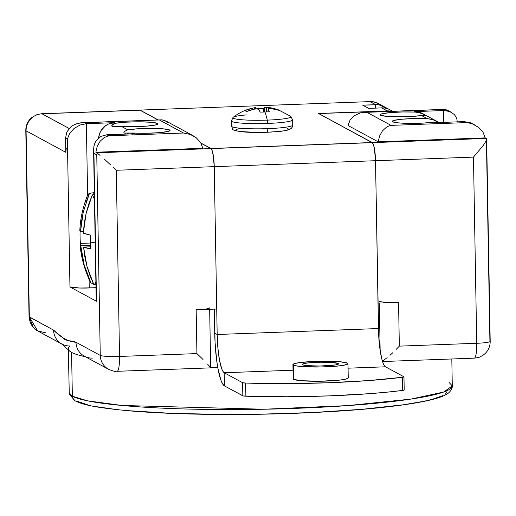 <?xml version="1.0" encoding="UTF-8"?>
<svg xmlns="http://www.w3.org/2000/svg" width="516" height="516" viewBox="0 0 516 516"><rect width="100%" height="100%" fill="white"/><g stroke="black" fill="none" stroke-linecap="round" stroke-linejoin="round"><path stroke-width="0.77" d="M292.927 364.599L293.178 378.834A27.535 2.877 -1 0 0 293.649 379.35L293.398 365.115A27.535 2.877 179 0 1 292.927 364.599A27.535 2.877 179 0 1 317.888 361.297A27.535 2.877 179 0 1 347.52 363.122L340.141 361.768L320.771 361.232L301.215 362.393L295.146 363.425L292.933 364.56L294.907 365.631L300.776 366.47L320.146 367.005L335.497 366.27L343.172 365.354L347.397 364.244L347.984 363.677L347.52 363.122A27.535 2.877 179 0 1 347.99 363.638A27.535 2.877 179 0 1 323.029 366.94A27.535 2.877 179 0 1 293.398 365.115L293.649 379.35L293.178 378.796M338.315 363.464A18.17 1.903 179 0 1 338.625 363.799A18.17 1.903 179 0 1 322.152 365.979A18.17 1.903 179 0 1 302.602 364.78A18.17 1.903 179 0 1 302.286 364.438A18.17 1.903 179 0 1 318.765 362.258A18.17 1.903 179 0 1 338.315 363.464L338.328 364.154L338.315 363.464L338.625 363.825L338.238 364.206L335.452 364.935L320.255 366.025L307.465 365.67L303.595 365.115L302.292 364.412L303.75 363.657L307.755 362.98L320.662 362.213L330.724 362.374L338.315 363.464M403.97 376.854A5.508 0.574 179 0 1 402.454 377.28L403.873 376.751A5.508 0.574 179 0 1 403.97 376.854L404.196 389.999A5.508 0.574 -1 0 1 402.686 390.425L402.454 377.28L402.686 390.425A136.024 14.216 -1 0 1 245.887 396.198L245.655 383.059L286.386 383.601L328.815 382.743L368.798 380.563L402.454 377.28A136.024 14.216 179 0 1 245.655 383.059L245.887 396.198A5.508 0.574 -1 0 1 242.83 395.837L242.597 382.698L245.655 383.059A5.508 0.574 179 0 1 242.597 382.698L224.215 372.745A34.965 6.34 87.9 0 1 217.172 334.491L214.243 166.655L217.172 334.491L214.74 333.175L214.321 309.116L215.075 342.618L216.701 360.6L217.926 368.463L220.983 380.402L222.693 384.027L224.441 385.884L224.215 372.745L242.597 382.698L242.83 395.837L224.441 385.884A48.181 8.733 87.9 0 1 214.74 333.175L217.172 334.491L217.894 348.061L219.487 360.097L221.706 368.766L222.944 371.397L224.215 372.745L293.024 370.211L224.215 372.745L224.441 385.884L243.217 395.959L286.619 396.746L329.04 395.882L369.03 393.708L386.871 392.186L402.686 390.425L404.105 389.896M385.484 366.805L403.873 376.751L385.484 366.805L348.068 368.179L385.484 366.805A34.965 6.34 -92.1 0 1 378.447 328.55L375.519 160.715L214.243 166.655L375.519 160.715L378.686 335.4L379.866 348.455L381.808 359.007L382.982 362.825M348.236 377.912L346.023 379.047L339.954 380.079L320.397 381.24L301.022 380.711L293.649 379.35A27.535 2.877 -1 0 0 323.274 381.176A27.535 2.877 -1 0 0 348.236 377.873L347.99 363.638M217.172 334.491L378.447 328.55L217.172 334.491M375.564 104.742L362.574 105.109L368.656 108.399L381.479 107.876L387.052 110.888A16.686 16.319 -61.6 0 1 387.213 110.882A16.686 16.319 -61.6 0 1 391.541 111.308L387.213 110.882L381.64 107.87L387.213 110.882A16.686 16.319 -61.6 0 0 387.052 110.888L381.479 107.876A16.686 16.319 -61.6 0 1 381.64 107.87A16.686 16.319 118.4 0 0 381.479 107.876L368.656 108.399L362.574 105.109L375.564 104.742A16.518 16.157 -61.6 0 1 380.995 105.483L386.381 108.399L380.995 105.483L381.04 107.947L380.995 105.483A16.518 16.157 118.4 0 0 375.564 104.742L362.767 105.212L375.564 104.742M395.34 302.415L378.002 303.085L375.519 160.715L473.475 157.109L476.72 343.282L399.332 346.133L398.565 302.331L378.002 303.085L375.519 160.715A16.518 2.993 -92.1 0 0 372.191 142.642A16.518 2.993 87.9 0 1 375.519 160.715L374.423 148.621L373.378 144.525L372.191 142.642L486.24 138.443L372.191 142.642L318.488 113.468L387.219 110.94L318.488 113.468L372.191 142.532L210.915 148.479L200.937 143.074L210.915 148.589L201.027 143.235L210.915 148.589L372.191 142.642L210.915 148.589L209.902 148.04L210.915 148.589L96.866 152.788L210.915 148.589L212.102 150.466L213.572 157.257L214.243 166.655L216.726 309.026L196.164 309.787L196.925 353.595L119.538 356.446L116.287 170.267L214.243 166.655A16.518 2.993 -92.1 0 0 210.915 148.589A16.518 2.993 87.9 0 1 214.243 166.655L216.726 309.026L199.273 309.639M158.128 119.906L139.984 110.089L369.83 101.62L139.984 110.089L158.128 119.906M387.219 111.05L318.675 113.572L387.219 111.05L387.948 111.443L387.219 111.05M157.941 119.912L139.984 110.089L42.028 113.81L69.183 128.503L42.028 113.81L139.984 110.198A16.518 2.993 -92.1 0 0 139.668 110.114A16.518 2.993 87.9 0 1 139.984 110.198L157.941 119.912M209.638 307.852A16.518 1.729 179 0 1 196.164 309.787L196.925 353.595L119.538 356.446L116.287 170.267L375.519 160.715L374.423 148.621L373.378 144.525L372.191 142.642L210.915 148.589L209.902 148.04L210.915 148.589L372.191 142.642L210.915 148.589L212.102 150.466L213.147 154.561L214.243 166.655L473.475 157.109L483.26 145.441L485.949 141.184L486.64 138.778L485.221 137.895L378.215 141.835L348.042 125.511L378.215 141.835L485.221 137.895L486.64 138.778L490.2 341.353A16.518 1.729 179 0 1 476.72 343.282A16.518 1.729 -1 0 0 490.2 341.353A16.518 1.729 179 0 0 489.916 341.044L486.42 140.629M88.043 404.963L77.852 401.474A5.508 5.386 -61.6 0 1 72.343 396.198L69.067 392.605A191.636 20.034 -1 0 0 72.343 396.198L71.576 352.389A191.636 20.034 179 0 1 68.306 348.797A191.636 20.034 179 0 1 70.124 345.972A16.518 16.157 -61.6 0 1 61.972 344.075L37.707 330.943L29.335 317.011L26.084 130.832L65.803 152.33L65.551 138.095L67.377 139.081L69.957 286.928L96.505 301.292L93.925 153.446L96.763 154.981L100.259 355.395L75.987 342.263L73.201 341.308L67.654 340.554L64.868 339.496L53.599 330.143L29.335 317.011L26.084 130.832L65.803 152.33L65.551 138.095L66.912 131.883L70.995 126.781L73.878 124.898L77.187 123.563L82.496 122.692L84.54 122.711L86.366 123.698L114.507 122.666L115.584 123.247L126.027 122.169L139.449 121.808L151.291 122.279L157.528 123.421A23.13 2.419 179 0 1 157.922 123.853A23.13 2.419 179 0 1 145.499 126.22A23.13 2.419 179 0 1 121.537 126.465L112.088 126.465L111.695 125.82L112.159 124.898L115.584 123.247A23.13 2.419 179 0 1 139.449 121.808A23.13 2.419 179 0 1 157.528 123.421L157.78 124.13L156.038 124.846L147.331 126.072L134.36 126.684L121.537 126.465L127.742 129.826L138.185 128.755L151.607 128.387L163.449 128.858L169.687 130A23.13 2.419 179 0 1 170.08 130.438A23.13 2.419 179 0 1 157.657 132.799A23.13 2.419 179 0 1 133.696 133.051L124.253 133.051L123.853 132.406L124.317 131.477L127.742 129.826A23.13 2.419 179 0 1 151.607 128.387A23.13 2.419 179 0 1 169.687 130L169.938 130.709L168.197 131.425L159.489 132.657L146.518 133.263L133.696 133.051L134.973 133.741L106.831 134.779L108.683 135.779L183.515 133.025L159.373 119.957L84.54 122.711L159.373 119.957L183.515 133.025L108.683 135.779L106.831 134.779L100.872 136.379L106.831 134.779L134.973 133.741L133.696 133.051L130.29 133.044M113.823 126.717L112.088 126.465L111.695 125.82L113.468 123.93L115.584 123.247L114.507 122.666L108.315 124.143L105.535 125.762L101.136 130.464L99.685 133.354L98.621 137.94A16.518 16.157 118.4 0 1 114.507 122.666L86.366 123.698L84.54 122.711L80.786 122.821L77.187 123.563L73.878 124.898L70.995 126.781L66.912 131.883L65.551 138.095L67.377 139.081L69.666 133.38L74.078 128.452L79.941 125.053L86.366 123.698L79.941 125.053L74.078 128.452L69.666 133.38L67.377 139.081L69.957 286.928L79.703 288.031L95.989 287.722L89.236 287.973L89.081 279.311L89.236 287.973A16.518 1.729 -1 0 1 69.957 286.928L96.505 301.292L93.59 149.911L93.886 146.486L94.815 143.306L96.331 140.494L100.872 136.379L96.331 140.494L94.815 143.306L93.886 146.486L93.59 149.911L93.925 153.446L96.763 154.981L100.259 355.395L75.987 342.263C68.602 341.792 61.14 337.754 53.599 330.143L29.051 316.701A16.518 1.729 -1 0 0 29.335 317.011A16.518 16.157 118.4 0 0 37.707 330.943L33.456 327.647L29.051 316.701L25.8 130.522A16.518 1.729 -1 0 0 26.084 130.832A16.518 16.157 -61.6 0 1 42.028 113.81A16.518 16.157 118.4 0 0 26.084 130.832A16.518 1.729 179 0 1 25.8 130.522C25.781 126.297 27.135 122.582 29.876 119.37L31.85 117.454L37.049 114.578L41.712 113.726A16.518 2.993 87.9 0 1 42.028 113.81A16.518 2.993 -92.1 0 0 41.712 113.726L139.984 110.108M117.022 126.523L115.365 126.639M157.541 124.304L157.528 123.421L157.541 124.304M125.988 133.302L124.253 133.051L123.853 132.406L124.317 131.477L127.742 129.826L121.537 126.465L118.125 126.465M129.181 133.102L127.523 133.225M169.7 130.883L169.687 130L169.7 130.883M424.1 115.371L421.553 115.526A23.13 2.419 179 0 1 397.836 116.816A23.13 2.419 179 0 1 380.498 115.203L380.221 114.52L381.84 113.817L390.064 112.611L402.525 111.966L415.212 112.095L414.329 111.617L443.554 110.54L441.728 109.553L366.902 112.307L391.044 125.375L465.871 122.621L464.019 121.615L434.795 122.692L433.711 122.105A23.13 2.419 179 0 1 409.994 123.395A23.13 2.419 179 0 1 392.657 121.789L392.386 121.099L393.998 120.402L402.222 119.19L414.683 118.545L427.371 118.674L421.553 115.526L410.936 116.513L397.836 116.816L386.471 116.326L380.498 115.203A23.13 2.419 179 0 1 380.105 114.771A23.13 2.419 179 0 1 391.857 112.462A23.13 2.419 179 0 1 415.212 112.095L419.095 112.662L423.533 114.21L426.371 115.674L421.553 115.526L427.371 118.674L432.924 119.718L438.536 122.253L436.259 121.957L423.094 123.098L409.994 123.395L398.629 122.905L392.657 121.789A23.13 2.419 179 0 1 392.263 121.35A23.13 2.419 179 0 1 404.015 119.041A23.13 2.419 179 0 1 427.371 118.674L431.253 119.241M422.262 113.675L425.732 115.552M434.42 120.254L437.89 122.131M202.865 148.298L95.853 152.239L97.234 153.123L96.763 154.981L97.234 153.123L100.065 155.406L95.853 152.239L97.208 146.409L100.072 141.32L104.064 137.617L108.683 135.779L104.064 137.617L100.072 141.32L97.208 146.409L95.853 152.239L202.865 148.298L200.647 142.597L196.274 137.772L190.307 134.437L183.515 133.025L190.307 134.437L196.274 137.772L200.647 142.597L202.865 148.298M210.683 367.766L217.752 367.508L210.683 367.766M85.353 356.73A191.636 20.034 179 0 1 71.576 352.389L72.343 396.198A191.636 20.034 -1 0 0 278.556 408.898A191.636 20.034 -1 0 0 452.28 385.916L443.676 392.037L410.82 399.113L347.913 405.589L263.966 409.233L122.111 405.486L87.501 400.822L72.343 396.198A5.508 5.386 118.4 0 0 75.142 400.848L69.286 394.276L68.325 350.125M446.862 391.741L445.76 393.669M442.876 395.604L431.892 399.429L423.9 401.287L403.293 404.789L362.413 409.278L312.786 412.523L258.677 414.232L222.409 414.438L171.202 413.335L127.704 410.639M115.59 409.414L95.666 406.563M422.54 113.546L417.502 111.817L414.329 111.617L443.554 110.54L443.76 122.363L443.554 110.54L441.728 109.553L444.308 109.431L449.107 111.075M454.228 114.449L455.828 116.616L454.228 114.449L449.559 111.437L451.294 112.217L446.798 109.947L444.308 109.431L363.457 112.385L366.902 112.307L391.044 125.375L388.69 126.039L391.044 125.375L465.871 122.621L469.321 123.072L465.871 122.621L464.019 121.615L470.489 122.763L464.019 121.615L434.795 122.692L437.968 122.892M66.28 148.053L65.803 152.33M96.221 300.963L96.505 301.292A16.518 1.729 -1 0 1 96.221 300.983L93.59 149.911M87.617 195.358L86.366 123.698L87.617 195.358M131.812 134.173L134.973 133.741M379.325 303.04L380.15 350.467L379.325 303.04M449.01 382.324L452.28 385.916C452.616 385.491 452.429 390.296 447.591 393.682L444.07 395.617C439.955 397.475 434.272 399.19 427.022 400.751C414.374 403.499 397.533 405.924 376.499 408.027C326.938 413.039 256.736 415.438 197.247 414.155C171.673 413.626 149.13 412.529 129.619 410.865C95.286 407.653 83.179 404.841 75.13 400.842M45.853 332.839L37.707 330.943M61.456 343.785A16.518 16.157 -61.6 0 1 53.599 330.143A16.518 16.157 118.4 0 0 61.456 343.785M209.664 309.29L210.676 367.85M207.716 364.302L210.315 367.198L207.716 364.302M203.02 359.523L200.092 356.646L203.02 359.523M196.925 353.595L200.092 356.646L196.925 353.595M70.37 351.66A191.636 20.034 -1 0 0 71.576 352.389A191.636 20.034 -1 0 0 82.741 356.143M92.512 358.091A16.518 16.157 -61.6 0 1 84.185 356.098A16.518 16.157 -61.6 0 1 75.987 342.263A16.518 16.157 118.4 0 0 84.36 356.195L108.631 369.327A16.518 16.157 -61.6 0 1 100.259 355.395A16.518 16.157 118.4 0 0 108.631 369.327A16.518 16.157 -61.6 0 0 108.895 369.469M210.638 367.863L117.106 371.307A16.518 2.993 -92.1 0 0 119.538 356.446A16.518 2.993 87.9 0 1 117.106 371.307A16.518 2.993 87.9 0 1 116.784 371.223M210.405 367.779L210.315 367.198M119.538 356.446A16.518 1.729 179 0 1 100.259 355.395A16.518 1.729 -1 0 0 119.538 356.446M104.6 159.386L110.25 164.565L104.6 159.386M113.268 167.397L116.287 170.267L113.268 167.397M486.64 138.778L485.949 141.184L483.26 145.441L473.475 157.109L476.72 343.282A16.518 2.993 87.9 0 1 474.288 358.149A16.518 2.993 87.9 0 1 473.972 358.065M382.717 360.852L387.161 357.691L382.717 360.852M389.961 355.318L392.998 352.525L389.961 355.318M396.159 349.429L399.332 346.133L396.159 349.429M382.53 361.529L474.288 358.149A16.518 2.993 -92.1 0 0 476.72 343.282L399.332 346.133L398.565 302.331A16.518 1.729 179 0 1 379.292 301.28M193.184 135.74L166.004 121.034L161.734 119.822L82.496 122.692M161.734 119.822L164.03 120.215L168.132 122.544M483.002 132.193L485.221 137.895L483.002 132.193L478.629 127.368L483.002 132.193M472.669 124.034L478.629 127.368L472.669 124.034L469.321 123.072L472.669 124.034M475.539 125.343L470.489 122.763M379.57 136.005L378.215 141.835L379.57 136.005L382.427 130.916L379.57 136.005M386.42 127.213L382.427 130.916L386.42 127.213L388.69 126.039L386.42 127.213M350.067 120.041L348.042 125.511L350.067 120.041L354.279 115.681L350.067 120.041M360.142 112.991L354.279 115.681L360.142 112.991L363.457 112.385L360.142 112.991M457.26 121.853L456.853 119.112L457.26 121.853M455.828 116.616L456.853 119.112L455.828 116.616M449.559 111.437L443.554 110.54M425.99 115.429L426.371 115.674M439.142 122.537L422.475 113.514A16.518 16.157 118.4 0 0 414.329 111.617L419.095 112.662M436.259 121.957L433.711 122.105L434.795 122.692M438.148 122.008L438.536 122.253M387.071 108.599A16.686 16.319 118.4 0 0 381.64 107.87A16.686 16.319 -61.6 0 1 387.071 108.599L380.989 105.309L387.071 108.599M375.564 104.58A16.686 16.319 -61.6 0 1 380.989 105.309L381.04 107.947L380.989 105.309A16.686 16.319 118.4 0 0 375.564 104.58L369.991 101.562L375.564 104.58A16.686 16.319 118.4 0 0 375.403 104.587A16.686 16.319 -61.6 0 1 375.564 104.58M392.618 111.269L378.222 103.477A16.686 16.319 118.4 0 0 369.991 101.562A16.686 16.319 118.4 0 0 369.83 101.568L375.403 104.587L375.461 108.147L375.403 104.587L369.83 101.568A16.686 16.319 -61.6 0 1 369.991 101.562L373.216 101.768L378.286 103.51M94.364 194.551L92.28 194.893A45.769 8.295 87.9 0 1 94.454 199.563A45.769 8.295 -92.1 0 0 92.28 194.893L88.739 204.13L86.056 213.643L84.243 223.351L83.334 233.168L90.468 235.07A103.316 101.026 118.4 0 0 90.352 242.03A107.031 11.191 -1 0 0 95.208 242.881A107.031 11.191 179 0 1 90.352 242.03A103.316 101.026 118.4 0 0 90.706 248.976L83.573 247.074L84.83 256.813L86.972 266.379L89.99 275.679L93.847 284.645A45.769 8.295 -92.1 0 0 95.899 282.258A45.769 8.295 87.9 0 1 93.847 284.645L95.944 284.832L93.847 284.645L86.972 266.379L83.573 247.074A106.806 11.165 -1 0 0 90.706 248.976A103.316 101.026 -61.6 0 1 90.352 242.03A103.316 101.026 -61.6 0 1 90.468 235.07A106.806 11.165 179 0 1 83.334 233.168L86.056 213.643L92.28 194.893L94.364 194.551M85.927 202.607L89.462 193.371L93.783 192.668A46.311 8.391 87.9 0 1 94.093 192.584A46.311 8.391 87.9 0 1 94.331 192.565L93.783 192.668L93.815 194.642L93.783 192.668L89.462 193.371A45.769 8.295 -92.1 0 0 86.875 196.996C82.657 208.187 80.309 219.3 79.832 230.336M80.128 243.945L80.412 243.404A103.316 101.026 -61.6 0 1 80.057 236.457A103.316 101.026 -61.6 0 1 80.103 231.181A103.316 101.026 118.4 0 0 80.057 236.457A103.316 101.026 118.4 0 0 80.412 243.404L90.377 243.036L80.412 243.404A106.806 11.165 -1 0 0 80.76 245.552L80.128 243.945M80.986 248.002L80.76 245.552L90.455 245.197L80.76 245.552L84.16 264.85L82.018 255.291L80.986 248.002M84.243 265.16L91.029 283.116L87.172 274.157M80.077 244.397C80.993 256.587 84.295 268.875 89.978 281.252A45.769 8.295 -92.1 0 0 91.029 283.116L93.209 283.31L91.029 283.116M79.883 230.039L80.515 231.645L81.431 221.828L83.302 211.863M80.174 229.497A106.806 11.165 179 0 0 80.515 231.645L83.418 231.536L80.515 231.645L83.237 212.121L89.462 193.371M90.552 246.822L83.573 247.074L90.552 246.822M290.695 116.274A29.07 3.038 179 0 1 267.301 120.112A47.524 8.611 -92.1 0 0 264.895 112.011A16.673 1.742 179 0 0 269.326 111.779A47.517 9.011 -87 0 0 268.152 109.147L268.165 109.05A47.382 9.327 -84.7 0 1 268.675 108.554L269.094 108.483A47.382 38.932 -73.2 0 1 271.094 108.547L271.442 108.592A47.517 45.853 -44.8 0 1 278.427 110.237A16.673 1.742 179 0 0 278.498 110.114A16.673 1.742 179 0 0 278.214 109.747L278.124 110.14L278.214 109.747A16.673 1.742 179 0 0 277.827 109.586A16.673 1.742 179 0 0 276.718 109.315A47.517 46.724 93.9 0 0 269.675 107.631L269.294 107.58L269.307 108.483L269.294 107.58A47.382 46.343 -95.2 0 0 266.953 107.322L266.34 107.289L266.172 111.959L266.34 107.289A47.382 26 -88.9 0 0 265.018 107.347L264.566 112.024L264.876 107.373A47.517 9.011 -87 0 0 263.431 108.592A16.673 1.742 179 0 0 258.761 108.695A16.673 1.742 179 0 0 255.575 108.844A16.673 1.742 179 0 1 258.761 108.695A16.673 1.742 179 0 1 263.431 108.592L265.018 107.347A47.382 26 91.1 0 1 266.34 107.289L266.953 107.322A47.382 46.343 84.8 0 1 269.294 107.58L276.718 109.315A16.673 1.742 179 0 1 278.214 109.747A16.673 1.742 179 0 1 278.427 110.237L271.094 108.547A47.382 38.932 106.8 0 0 269.094 108.483L268.675 108.554A47.382 9.327 95.3 0 0 268.165 109.05L269.326 111.779A16.673 1.742 179 0 1 264.895 112.011A16.673 1.742 179 0 1 260.225 112.114L258.574 109.398A47.382 25.136 -100.7 0 0 257.245 108.973L256.626 108.941A47.382 45.485 -133.3 0 0 254.298 109.166L246.938 111.391A16.673 1.742 179 0 1 245.235 110.469L252.498 108.199A47.382 39.797 -90.9 0 1 254.485 107.779L254.91 107.709A47.382 10.191 -94.8 0 1 255.426 107.702L255.581 109.024L255.426 107.702A47.382 10.191 85.2 0 0 254.91 107.709L255.039 109.082L254.91 107.709L254.485 107.779A47.382 39.797 89.1 0 0 252.498 108.199L252.569 109.56L252.498 108.199L252.15 108.276A47.517 46.724 93.9 0 0 245.235 110.469A16.673 1.742 179 0 0 245.165 110.695A16.673 1.742 179 0 0 246.938 111.391A47.517 45.853 -44.8 0 1 253.917 109.237L254.298 109.166A47.382 45.485 46.7 0 1 256.626 108.941L257.245 108.973A47.382 25.136 79.3 0 1 258.574 109.398L258.722 109.495A47.517 8.146 82.8 0 1 260.225 112.114A16.673 1.742 179 0 0 264.895 112.011A47.524 8.611 87.9 0 1 267.301 120.112A4.031 0.729 87.9 0 1 267.643 123.44A30.631 3.199 -1 0 0 292.604 119.731M254.814 107.721C247.222 108.915 240.005 112.107 233.148 117.306A29.07 3.038 -1 0 0 267.301 120.112A29.07 3.038 -1 0 0 290.734 116.306L292.63 119.854A30.631 3.199 179 0 1 267.643 123.44A30.631 3.199 179 0 1 231.903 121.499A30.631 3.199 179 0 1 231.381 120.925L231.471 126.13A30.631 3.199 -1 0 0 231.994 126.704L231.903 121.499L231.994 126.704A30.631 3.199 -1 0 0 267.733 128.645A4.031 0.729 87.9 0 1 267.146 132.27A4.031 0.729 87.9 0 1 267.062 132.251L261.864 132.386M292.701 124.936A30.631 3.199 179 0 1 267.733 128.645A30.631 3.199 179 0 1 231.994 126.704M286.851 128.142L288.767 129.174M288.192 129.729L284.116 130.793L276.692 131.683M272.067 132.012L267.062 132.251A4.031 0.729 -92.1 0 0 267.146 132.27A4.031 0.729 -92.1 0 0 267.733 128.645A30.631 3.199 -1 0 0 292.72 125.066L292.172 127.259L291.069 128.581L287.006 130.303L281.091 131.277L267.14 132.27C256.575 132.625 247.732 132.425 240.611 131.664C229.523 129.477 233.787 129.884 231.471 126.13M256.684 132.419L239.882 131.509M237.476 131.064L235.567 130.032M236.135 129.477L240.217 128.413M231.903 121.499A30.631 3.199 -1 0 0 267.643 123.44A4.031 0.729 -92.1 0 0 267.301 120.112A29.07 3.038 179 0 1 232.955 117.513A29.07 3.038 179 0 1 246.384 114.92M263.431 108.592L263.36 112.062M265.018 107.347L264.714 112.024L265.018 107.347M266.953 107.322L266.791 111.933L266.953 107.322M269.675 107.631L269.694 108.489L269.675 107.631M252.221 109.656L252.15 108.276L252.221 109.656M254.614 109.128L254.485 107.779L254.614 109.128M255.426 107.702L255.594 109.024M451.816 358.975L452.28 385.916M61.333 343.682L70.331 351.635M117.106 371.307C115.726 370.752 116.926 372.713 108.631 369.327M474.288 358.149L477.706 357.659C478.403 357.717 480.235 356.878 483.202 355.143L485.227 353.46C488.542 350.112 490.2 346.075 490.2 341.353M443.134 109.411L364.851 112.294M292.72 125.066L292.63 119.854M277.827 109.586L290.734 116.306M231.381 120.925L233.148 117.306M268.139 109.095L267.939 111.869"/></g></svg>
